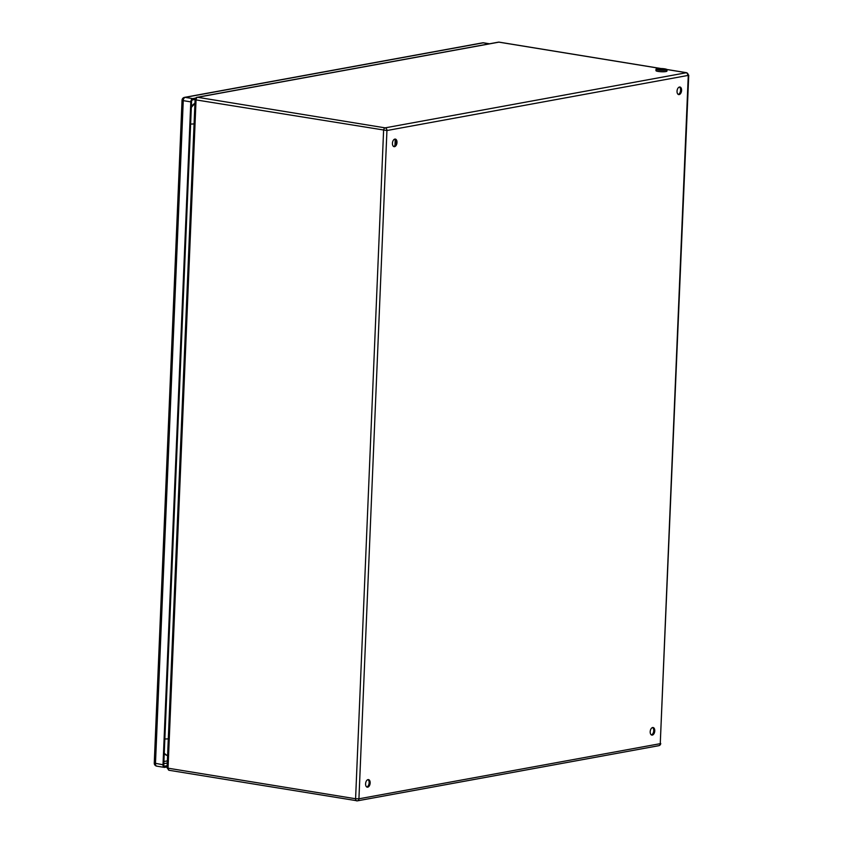 <?xml version="1.0" encoding="UTF-8"?>
<svg xmlns="http://www.w3.org/2000/svg" width="843" height="843" viewBox="0 0 843 843"><rect width="100%" height="100%" fill="white"/><g stroke="black" fill="none" stroke-linecap="round" stroke-linejoin="round"><path stroke-width="1.26" d="M164.237 753.695A19.631 11.402 99.3 0 0 167.588 755.623M194.933 103.246A19.631 11.402 99.3 0 0 191.361 106.439M167.167 765.676L164.722 766.118A1.707 0.991 -80.7 0 1 164.522 766.118A1.707 0.991 -80.7 0 1 163.774 764.622L191.561 101.729A1.707 0.991 -80.7 0 1 192.647 99.864L195.091 99.421M483.945 42.94A2.993 1.739 99.3 0 0 483.608 42.824A2.993 1.739 99.3 0 0 483.25 42.824A2.993 2.381 -100.4 0 0 482.586 42.835L184.491 97.377A2.993 2.381 79.6 0 1 185.154 97.377A2.993 1.739 99.3 0 0 183.258 100.644L182.046 100.191L154.258 763.084L163.015 764.759A2.993 1.739 99.3 0 0 164.311 767.383A2.993 1.739 99.3 0 0 164.67 767.383L167.114 766.93M489.319 43.815L483.25 42.824L185.154 97.377L192.699 98.599L195.692 98.051M163.015 764.759L190.803 101.877L183.258 100.644L155.47 763.537A2.993 1.739 99.3 0 0 156.766 766.161A2.993 1.739 99.3 0 0 157.125 766.15M192.699 98.599A2.993 1.739 99.3 0 0 190.803 101.877M651.365 734.917A3.846 2.234 99.3 0 0 653.652 731.503A3.846 2.234 99.3 0 0 652.566 727.541M652.64 727.53A3.846 2.234 -80.7 0 1 653.093 727.52A3.846 2.234 -80.7 0 1 654.684 731.671A3.846 2.234 -80.7 0 1 651.86 735.107A3.846 2.234 -80.7 0 1 650.227 731.345A3.846 2.234 -80.7 0 1 652.64 727.53M678.204 94.405A3.846 2.234 99.3 0 0 680.501 90.991A3.846 2.234 99.3 0 0 679.416 87.029M679.479 87.019A3.846 2.234 -80.7 0 1 679.943 87.008A3.846 2.234 -80.7 0 1 681.523 91.16A3.846 2.234 -80.7 0 1 678.71 94.595A3.846 2.234 -80.7 0 1 677.066 90.833A3.846 2.234 -80.7 0 1 679.479 87.019M393.597 146.482A3.846 2.234 99.3 0 0 395.883 143.068A3.846 2.234 99.3 0 0 394.798 139.106M394.872 139.095A3.846 2.234 -80.7 0 1 395.335 139.084A3.846 2.234 -80.7 0 1 396.916 143.236A3.846 2.234 -80.7 0 1 394.102 146.671A3.846 2.234 -80.7 0 1 392.459 142.91A3.846 2.234 -80.7 0 1 394.872 139.095M366.758 786.993A3.846 2.234 99.3 0 0 369.044 783.579A3.846 2.234 99.3 0 0 367.959 779.627M368.033 779.606A3.846 2.234 -80.7 0 1 368.486 779.606A3.846 2.234 -80.7 0 1 370.077 783.748A3.846 2.234 -80.7 0 1 367.253 787.183A3.846 2.234 -80.7 0 1 365.62 783.421A3.846 2.234 -80.7 0 1 368.033 779.606M663.388 69.105L658.351 69.316L664.663 69.579L663.388 69.105M667.013 69.684L666.961 71.065A5.511 0.906 -177.6 0 1 661.418 71.75A5.511 0.906 -177.6 0 1 655.949 70.612L656.012 69.221A5.511 0.906 -177.6 0 1 659.047 68.536A5.511 0.906 -177.6 0 1 664.779 68.852A5.511 0.906 -177.6 0 1 667.013 69.684A5.511 0.906 -177.6 0 1 661.47 70.359A5.511 0.906 -177.6 0 1 656.012 69.221M395.219 139.474L394.967 145.439M167.588 755.518A19.631 11.402 -80.7 0 1 164.259 753.115M191.319 107.504A19.631 11.402 -80.7 0 1 194.912 103.826M194.069 123.868A5.975 0.991 -177.6 0 1 190.623 124.037M168.294 738.805A5.975 0.991 -177.6 0 1 164.849 738.974M167.283 763.041L163.816 763.674M163.911 761.514L167.367 760.881M660.659 68.515L498.908 42.15L197.578 97.293L385.114 127.862A2.392 1.907 79.6 0 1 386.937 130.528L358.928 798.806A2.392 1.907 79.6 0 1 356.905 800.85A2.392 1.391 -80.7 0 1 356.621 800.85A2.392 1.391 -80.7 0 1 355.588 798.753L358.928 798.806L660.259 743.663L688.267 75.385A2.392 1.907 -100.4 0 0 686.444 72.719A2.392 1.391 -80.7 0 1 686.739 72.719L688.267 75.385L386.937 130.528L196.05 99.906L168.042 768.184A2.392 1.391 99.3 0 0 169.085 770.281A2.392 1.391 99.3 0 0 169.369 770.281M499.467 42.245A2.392 1.391 99.3 0 0 499.193 42.15A2.392 1.391 99.3 0 0 498.908 42.15A2.392 1.907 -100.4 0 0 498.382 42.161L197.041 97.303A2.392 1.907 79.6 0 1 197.578 97.293A2.392 1.391 99.3 0 0 196.05 99.906L195.091 99.548L167.083 767.825L168.042 768.184L355.588 798.753L383.597 130.475A2.392 1.391 -80.7 0 1 385.114 127.862L686.444 72.719L666.961 69.547M658.246 745.707A2.392 1.907 -100.4 0 0 660.259 743.663L688.742 75.175M184.491 97.377A2.993 2.993 0 0 0 182.046 100.191M489.509 43.783L483.608 42.824A2.993 2.993 0 0 0 482.586 42.835M154.258 763.084A2.993 2.993 0 0 0 156.766 766.161L164.311 767.383M660.733 743.452A2.392 2.392 0 0 1 658.773 745.697L357.432 800.839L169.085 770.281L167.083 767.825M197.041 97.303A2.392 2.392 0 0 0 195.091 99.548M498.382 42.161A2.392 2.392 0 0 1 499.193 42.15L661.017 68.525M666.897 69.484L686.739 72.719"/></g></svg>

